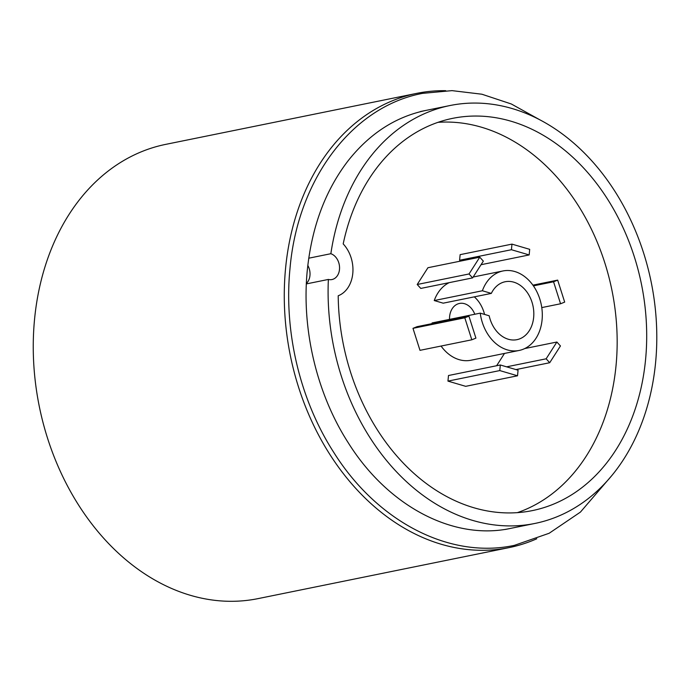 <?xml version="1.0" encoding="UTF-8"?>
<svg xmlns="http://www.w3.org/2000/svg" width="691" height="691" viewBox="0 0 691 691"><rect width="100%" height="100%" fill="white"/><g stroke="black" fill="none" stroke-linecap="round" stroke-linejoin="round"><path stroke-width="1.04" d="M308.747 258.201L330.851 253.709A13.328 10.123 -101.5 0 1 339.488 269.481A13.328 10.123 -101.5 0 1 331.948 279.544A13.328 10.123 -101.5 0 1 328.372 279.44L306.346 283.915M306.363 283.465A13.328 10.123 78.5 0 0 309.957 275.484A13.328 10.123 78.5 0 0 307.806 265.43M338.201 295.765A30.706 23.33 78.5 0 0 352.79 273.394A30.706 23.33 78.5 0 0 343.194 243.906A200.131 152.063 78.5 0 1 452.596 118.36A200.131 152.063 78.5 0 1 645.575 359.545A200.131 152.063 78.5 0 1 532.295 510.614A200.131 152.063 78.5 0 1 338.201 295.765M449.53 319.389A17.379 13.207 -101.5 0 1 449.616 316.573A17.379 13.207 -101.5 0 1 459.455 303.453A17.379 13.207 -101.5 0 1 474.803 314.25M517.334 512.653A200.131 152.063 78.5 0 0 616.044 365.548A200.131 152.063 78.5 0 0 438.025 122.333M536.777 538.773A231.77 176.101 -101.5 0 1 509.06 547.618L258.037 598.622A231.77 176.101 -101.5 0 1 34.55 319.311A231.77 176.101 -101.5 0 1 165.736 144.367L416.759 93.363A231.77 176.101 -101.5 0 1 445.73 90.685M509.06 547.618A231.77 176.101 -101.5 0 1 285.573 268.307A231.77 176.101 -101.5 0 1 416.759 93.363M330.851 253.709A213.225 162.014 -101.5 0 1 449.988 105.533A213.225 162.014 -101.5 0 1 651.216 282.23A213.225 162.014 -101.5 0 1 534.903 523.45A213.225 162.014 -101.5 0 1 328.372 279.44M449.219 282.645A40.562 30.819 78.5 0 0 434.25 300.55L443.19 303.176L491.327 293.399A29.549 22.457 78.5 0 1 505.164 281.747A29.549 22.457 78.5 0 1 533.659 317.359A29.549 22.457 78.5 0 1 516.937 339.67A29.549 22.457 78.5 0 1 489.176 315.778L480.236 313.144A40.562 30.819 -101.5 0 0 519.131 350.458L470.986 360.236A40.562 30.819 78.5 0 1 441.065 346.053M484.555 314.422A29.549 22.457 78.5 0 0 474.311 296.854M480.236 313.144L432.091 322.93A40.562 30.819 78.5 0 0 432.186 323.604M434.25 300.55L482.387 290.764A40.562 30.819 -101.5 0 1 502.979 270.958A40.562 30.819 -101.5 0 1 541.252 304.576A40.562 30.819 -101.5 0 1 519.131 350.458M482.387 290.764L491.327 293.399M447.958 381.112L465.691 386.329L517.524 375.792L499.783 370.575L447.958 381.112L448.494 375.515L500.327 364.986L518.06 370.203L517.524 375.792M499.783 370.575L500.327 364.986M504.49 353.429L496.622 365.738M556.877 342.028L560.453 345.949L549.716 362.723L546.149 358.802L556.877 342.028L524.737 348.558M549.716 362.723L515.961 369.581M546.149 358.802L506.615 366.835M553.56 281.781L557.672 280.114L564.677 302.105L560.565 303.772L553.56 281.781L533.417 285.875M557.672 280.114L532.899 285.15M560.565 303.772L541.779 307.59M511.962 244.122L529.695 249.339L529.159 254.936L511.426 249.719L511.962 244.122L460.137 254.651L459.593 260.248L461.692 260.861M511.426 249.719L459.593 260.248M529.159 254.936L481.04 264.713M417.209 284.493L420.776 288.423L472.601 277.894L469.034 273.964L417.209 284.493L427.936 267.719L479.77 257.19L483.337 261.12L472.601 277.894M469.034 273.964L479.77 257.19M412.985 328.337L419.981 350.337L471.815 339.799L464.81 317.808L412.985 328.337L417.088 326.67L468.921 316.141L475.918 338.132L471.815 339.799M464.81 317.808L468.921 316.141M611.811 475.555L580.431 512.091L549.164 533.262L514.372 545.354C449.513 559.39 376.906 521.351 333.736 452.346C300.024 400.011 283.707 331.386 289.995 268.566C297.579 179.712 352.03 106.578 422.529 93.371L452.018 90.633L481.895 94.218L511.323 103.987L539.49 119.612M510.908 528.321C454.263 540.742 388.575 507.064 348.385 442.991C316.798 394.025 301.362 329.158 307.305 270.233C311.779 226.838 325.383 190.345 348.134 160.753C369.676 133.544 395.632 116.762 425.993 110.405M449.988 105.533L420.456 111.527M534.903 523.45L505.371 529.444M502.979 270.958L473.162 277.022"/></g></svg>
